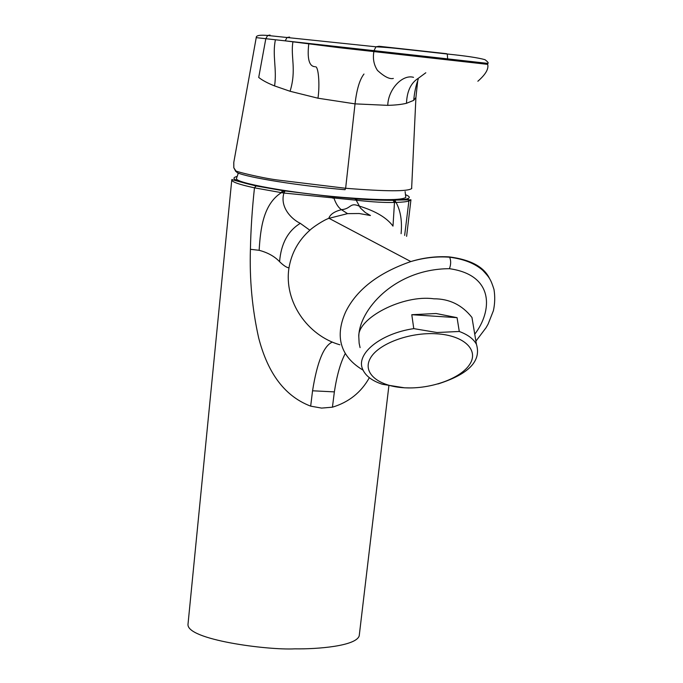 <?xml version="1.0" encoding="UTF-8"?>
<svg xmlns="http://www.w3.org/2000/svg" width="683" height="683" viewBox="0 0 683 683"><rect width="100%" height="100%" fill="white"/><g stroke="black" fill="none" stroke-linecap="round" stroke-linejoin="round"><path stroke-width="1.02" d="M436.693 333.799C409.33 331.964 377.631 344.027 370.118 358.677C362.195 373.302 378.945 386.587 404.908 387.807C430.76 389.225 460.684 378.587 469.733 364.329C479.167 350.114 464.192 335.413 436.693 333.799M437.974 383.957C468.709 374.207 481.532 360.991 476.427 344.292C473.532 338.913 467.821 334.644 459.283 331.477L436.992 332.519L413.77 328.625C380.141 333.594 355.536 354.025 362.699 369.315C365.533 375.889 372.107 380.883 382.412 384.29L404.473 387.807L410.321 387.927M411.789 314.709L436.07 313.506L457.064 317.663L411.789 314.709L413.77 328.625M359.147 343.301L358.806 336.856C356.919 318.312 403.107 294.356 433.833 298.804C449.388 298.744 462.101 304.968 471.97 317.475L473.746 328.173M231.768 179.988L188.013 624.177C185.998 639.664 267.523 650.344 294.808 648.85C317.595 649.234 356.125 646.075 359.215 635.839L359.318 635.019M406.607 236.352L410.944 199.795L408.886 201.05L404.652 235.404M369.349 377.699C361.187 392.366 348.885 402.202 332.433 407.188L334.363 391.888C336.847 375.479 340.45 362.741 345.188 353.674M250.413 249.304L259.139 250.302C260.454 228.822 263.237 204.191 281.405 192.649L254.477 187.834C252.198 208.605 250.84 229.095 250.413 249.304C249.457 279.526 252.223 309.134 258.712 338.119C266.729 368.683 281.712 395.15 310.671 406.146L321.599 408.093L332.433 407.188M363.057 370.135C335.054 353.427 337.522 329.838 345.743 311.721C356.748 289.541 378.45 272.824 410.833 261.563C423.477 257.679 436.275 256.125 449.243 256.893C470.596 259.625 484.042 266.874 489.6 278.638M358.806 336.856C358.635 310.978 393.818 268.837 449.44 268.692C450.993 264.458 451.062 260.633 449.645 257.218C436.975 256.236 424.041 257.687 410.842 261.563L329.018 218.321L347.553 213.634L359.198 213.514L370.459 215.521L365.26 212.498L360.402 207.982L356.202 200.196L357.149 200.307C372.303 201.997 384.751 202.706 394.484 202.441L392.93 200.145L394.424 200.119C400.588 199.965 404.848 199.538 407.213 198.847C410.44 197.839 409.877 196.456 405.54 194.689M310.671 406.146L312.558 390.787C317.1 362.246 323.64 346.025 332.194 342.132M339.861 344.778C307.649 335.66 283.684 301.527 288.977 267.847C291.547 252.898 298.514 240.356 309.86 230.231L300.298 223.341C291.282 219.089 279.748 207.043 283.915 193.033L281.405 192.649L285.059 190.924L332.954 196.806L355.484 198.719C370.681 199.803 383.163 200.273 392.93 200.145L396.02 202.407C400.562 210.56 402.253 220.985 401.1 233.697M236.617 178.015L236.472 178.468C234.465 182.865 290.71 193.093 343.233 197.421C381.012 200.384 401.869 200.384 405.804 197.396L405.711 196.345M281.405 192.649L282.472 190.6L255.877 185.904C224.255 177.93 233.577 179.62 231.793 179.757C231.435 181.806 238.999 184.495 254.477 187.834L256.185 185.861L285.059 190.924L283.915 193.033L356.202 200.196L355.092 198.924L356.031 198.975L357.149 200.307M288.977 267.847C286.698 267.625 283.565 265.559 279.578 261.674C281.055 243.635 287.961 230.863 300.298 223.341M347.553 213.634L341.44 209.681C334.585 211.44 330.401 214.223 328.882 218.039L329.018 218.321C324.212 219.704 312.498 227.465 309.86 230.231M407.213 198.847L408.34 199.419L408.886 201.05C406.325 201.784 402.039 202.236 396.02 202.407L394.484 202.441L392.99 226.124C386.706 217.638 375.334 210.927 358.882 205.984C349.653 202.134 351.429 208.802 341.44 209.681C338.503 207.726 336.019 203.935 333.996 198.309L334.013 197.105L332.98 196.986L332.937 198.249M333.987 196.9L354.52 198.651M360.086 347.621L359.164 343.353M449.44 268.692C495.047 275.129 492.144 311.585 474.745 334.192M447.647 58.883L487.756 63.391C488.832 63.16 487.918 61.931 484.998 59.686C478.382 57.79 465.815 55.904 447.288 54.017L411.354 49.996C398.71 48.775 393.442 47.733 375.974 46.803L379.014 46.265L446.665 53.709L447.288 54.017L447.647 58.883L373.985 50.662L373.874 51.643C372.653 58.636 373.866 64.919 377.52 70.477C384.409 76.752 389.686 79.407 393.348 78.434M275.428 39.759C272.141 55.263 277.076 68.906 274.583 85.921C267.634 83.155 262.34 80.329 258.712 77.435L265.815 38.7L267.668 35.473C259.753 34.765 255.937 35.49 256.227 37.642L373.985 50.662L375.974 46.803L287.022 37.505L285.212 40.843L339.571 47.725L487.636 64.356C488.917 68.804 485.656 74.43 477.861 81.243M308.742 44.028C307.128 58.644 309.117 66.191 314.709 66.678M315.512 66.797C318.355 66.294 320.037 84.222 317.979 98.207L290.07 91.274L274.583 85.921M290.07 91.274C296.721 69.803 290.437 56.382 292.913 41.936M256.227 37.642L233.791 162.392L233.825 167.762L235.797 170.81C234.943 171.382 260.624 177.768 276.991 179.936L345.641 188.269L345.035 189.712C299.248 185.827 247.997 177.64 237.138 172.654L235.797 170.81M363.979 74.037C359.693 79.493 356.714 89.43 355.032 103.867L317.979 98.207M411.747 187.893L411.721 188.491C408.11 191.59 386.083 191.513 345.641 188.269L355.032 103.867L387.756 105.353C395.44 105.148 401.689 104.456 406.496 103.287L413.727 100.358L415.921 97.464L417.689 80.995M413.531 77.341C402.611 74.054 388.175 89.123 387.756 105.353M406.496 103.287C406.957 91.206 410.935 82.848 418.423 78.212M418.756 77.964L425.816 72.765M418.227 79.245C415.887 85.588 414.385 92.623 413.727 100.358M459.283 331.477L457.064 317.663M256.185 185.861C235.806 181.413 229.454 178.28 237.121 176.453M279.578 261.674C274.575 256.381 267.762 252.59 259.139 250.302M334.363 391.888L312.558 390.787M332.954 196.806L282.634 190.557M394.424 200.119L410.944 199.795M355.484 198.719L356.014 198.966C371.176 199.948 383.615 200.392 393.365 200.307L394.911 200.281L396.02 202.407M475.906 341.159L486.083 327.678L488.123 324.066L493.399 310.697C494.944 303.568 495.132 296.473 493.98 289.413C490.684 279.082 489.438 277.52 482.779 270.34C474.873 263.425 463.834 259.045 449.645 257.218L449.243 256.893M289.575 37.061L287.022 37.505L267.668 35.473L270.05 35.046M233.825 167.762L235.823 171.535M359.215 635.839L388.883 385.775M487.756 63.391L487.636 64.356M233.808 167.822L233.765 162.588M411.618 188.645L415.921 97.456M405.804 197.396L405.113 191.573M236.472 178.468L238.307 173.123M471.97 317.475L476.427 344.292"/></g></svg>
